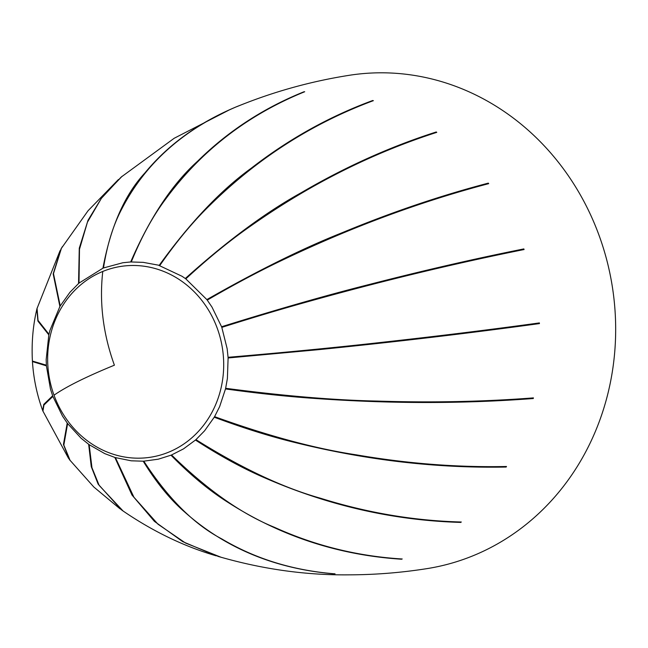 <?xml version="1.0" encoding="UTF-8"?>
<svg xmlns="http://www.w3.org/2000/svg" width="648" height="648" viewBox="0 0 648 648"><rect width="100%" height="100%" fill="white"/><g stroke="black" fill="none" stroke-linecap="round" stroke-linejoin="round"><path stroke-width="0.97" d="M237.443 106.361C184.202 128.741 145.711 162.826 121.97 208.607C113.335 224.726 107.171 244.515 103.486 267.964L102.927 268.199C110.759 226.387 124.748 194.643 144.885 172.959C168.318 144.488 198.985 122.367 236.885 106.588M230.259 109.423L174.199 138.267L121.095 177.139L101.38 198.345L87.448 222.167L79.493 249.237L78.999 283.119L102.927 268.199M78.999 283.119L78.538 283.532L79.275 248.184L88.007 220.304L101.866 197.502L122.14 176.232M62.419 246.605L61.438 248.225L53.484 273.618L60.224 305.953L69.919 292.313L78.538 283.532M60.224 305.953L59.9 306.504L53.177 273.926L61.001 248.97L61.997 247.317M32.408 361.066L46.373 365.189L46.178 359.559L48.827 334.87L49.977 330.278L59.9 306.512M46.373 365.189L46.413 365.853L32.473 361.584M42.687 410.532L43.748 404.376L52.658 395.798L50.463 389.027L46.413 365.853M52.658 395.798L52.885 396.422L43.951 405.032L42.93 411.197M69.328 459.456L63.431 444.431L67.23 423.047L62.467 416.048L52.885 396.422M67.23 423.047L67.619 423.573L63.836 445.079L70.162 460.55M121.306 509.774L98.123 484.096L91.255 466.633L88.655 444.285L81.105 438.234L67.619 423.573M88.655 444.285L89.165 444.658L91.959 467.71L99.168 485.417L123.169 511.094M121.954 510.227C152.483 531.23 183.975 546.45 216.424 555.895L182.712 541.631L154.443 521.397L131.981 495.023L114.826 457.431L104.733 453.608L89.165 444.658M114.826 457.431L115.417 457.61L133.925 497.235L157.999 524.216L185.531 543.04L221.381 557.385M333.615 573.731A26.633 11.024 87.5 0 0 334.4 573.869C275.465 568.96 225.561 548.354 184.688 512.05C170.035 499.357 156.209 482.404 143.2 461.19L131.252 460.809L115.417 457.61M143.2 461.19L143.807 461.165C168.18 498.587 194.206 524.524 221.883 538.974C255.409 558.876 293.115 570.499 335.008 573.845M170.983 455.196L158.298 459.189L143.807 461.165M399.848 558.851A26.633 10.838 67.8 0 0 401.63 559.224C338.766 555.174 280.997 536.293 228.323 502.581C209.531 490.795 190.415 475 170.991 455.204L171.55 454.969C207.32 489.888 241.639 514.01 274.509 527.326C314.993 545.697 357.55 556.251 402.189 558.989M458.039 521.915A26.633 9.59 48.5 0 0 460.817 522.418C394.502 520.522 329.816 505.958 266.757 478.726C244.312 469.217 220.555 456.322 195.469 440.049L183.481 448.894L171.55 454.969M196.344 439.911L195.469 440.049L195.939 439.636C241.728 468.302 283.346 487.863 320.792 498.32C367.4 512.876 414.226 520.773 461.287 522.005M214.253 417.207L204.549 430.847L195.939 439.636M502.079 466.576A26.633 7.403 30.2 0 0 506.177 467.046C437.222 468.391 367.23 460.315 296.217 442.819C270.986 436.728 243.664 428.19 214.253 417.215L214.577 416.656C268.045 435.926 315.252 448.651 356.206 454.823C407.495 463.636 457.593 467.524 506.501 466.487L506.161 467.022M526.865 398.382A26.633 4.487 13 0 0 533.272 398.528C462.737 403.882 389.586 403.826 313.834 398.374C286.934 396.503 257.491 393.36 225.496 388.93L219.631 406.644L214.577 416.656M227.699 388.581L225.496 388.93L225.642 388.29C283.694 395.936 334.238 400.197 377.274 401.072C431.357 402.789 483.408 401.736 533.417 397.888M522.855 325.166L525.836 324.932A26.633 1.142 -3.6 0 0 539.444 323.587C468.553 333.307 394.697 342.031 317.868 349.734L228.104 357.971L227.399 378.432L225.642 388.29M237.111 356.554L228.104 357.971L228.064 357.307C287.137 352.253 338.426 347.255 381.939 342.33C436.647 336.296 489.135 329.832 539.403 322.923M524.086 249.537C454.094 263.59 382.045 280.965 307.938 301.676C281.613 308.991 252.906 317.561 221.81 327.37L227.156 348.729L228.064 357.307M221.81 327.37L221.584 326.746C278.041 309.137 327.426 295.01 369.741 284.359C422.852 270.67 474.231 258.852 523.859 248.913A26.633 2.325 160 0 0 513.994 251.578M488.705 183.643C420.787 201.536 352.885 226.622 285.007 258.892C260.869 270.273 234.949 284.01 207.247 300.113L212.009 307.12L221.576 326.746L225.958 326.057M207.247 300.113L206.85 299.595C257.305 270.824 302.308 248.565 341.877 232.826C391.327 212.317 440.138 195.753 488.317 183.125L488.697 183.668M185.822 278.875L185.304 278.51C226.938 241.056 265.526 212.479 301.077 192.78C345.141 166.973 390.201 146.699 436.258 131.973L436.76 132.362C371.887 153.228 310.068 184.307 251.319 225.577C230.388 240.108 208.559 257.88 185.822 278.875L206.85 299.595L208.599 299.319M159.643 265.745L182.056 276.291L185.304 278.502L186.397 278.332M373.353 100.667C312.174 123.395 257.783 158.169 210.179 204.987C193.161 221.47 176.321 241.72 159.643 265.737L159.052 265.559C189.929 222.75 220.693 190.269 251.335 168.132C288.83 139.053 329.306 116.51 372.77 100.489A26.633 10.133 107 0 0 370.616 101.679M131.277 261.97L143.224 262.359L159.853 265.429M304.082 91.781L304.69 91.749C247.504 114.963 201.155 150.765 165.613 199.139C152.831 216.165 141.386 237.111 131.277 261.978L130.669 262.003C149.899 217.696 172.182 184.129 197.51 161.303C227.902 131.309 263.42 108.119 304.066 91.741A26.633 11.024 87.5 0 0 302.77 92.486M103.486 267.964L122.853 262.74L131.301 261.897M461.271 521.972L460.809 522.377M214.253 417.215L215.509 417.012M533.393 397.88L533.247 398.52M539.387 322.915L539.428 323.579M523.819 248.929L524.046 249.553M488.317 183.125A26.633 5.557 143.2 0 0 483.27 185.077M436.258 131.973A26.633 8.246 125.6 0 0 432.994 133.561M372.77 100.545L373.361 100.724M236.909 106.628L237.468 106.402M37.058 308.237L38.038 320.404L48.932 334.198M48.827 334.87L37.9 321.076L36.871 309.015M335.016 573.796L334.409 573.82M402.189 558.949L401.622 559.184M170.991 455.204L171.663 455.09M347.522 75.573A249.707 227.075 81 0 1 349.11 75.322A249.707 227.075 81 0 1 612.311 286.554A249.707 227.075 81 0 1 427.024 568.62C401.193 572.694 375.241 574.768 349.142 574.841C305.589 575.327 261.735 569.13 217.59 556.251M102.781 271.447A96.552 87.804 -99 0 0 54.027 395.199A96.552 87.804 -99 0 0 150.741 457.205A96.552 87.804 -99 0 0 222.402 348.13A96.552 87.804 -99 0 0 120.617 266.458A96.552 87.804 -99 0 0 102.781 271.447C99.225 302.592 103.097 333.841 114.396 365.189C86.184 376.747 66.064 386.751 54.027 395.199M237.2 106.458L244.774 103.478M118.422 179.52L88.071 210.721L61.463 248.233M60.062 250.655L36.96 308.675M36.798 309.38C32.918 325.806 31.46 343.1 32.416 361.252M32.457 361.916C33.583 378.643 36.952 394.745 42.574 410.233M42.809 410.873L68.591 458.436M69.595 459.797L93.814 487.004L120.083 508.883M349.11 75.322C310.862 81.34 273.78 91.643 237.857 106.24"/></g></svg>
